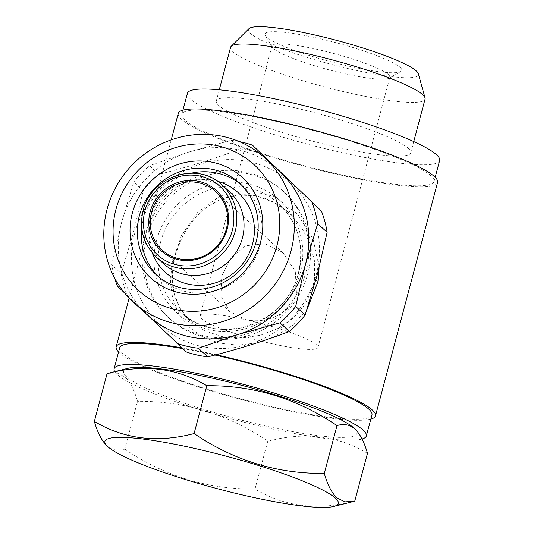<?xml version="1.0" encoding="UTF-8"?>
<svg xmlns="http://www.w3.org/2000/svg" width="534" height="534" viewBox="0 0 534 534"><rect width="100%" height="100%" fill="white"/><g stroke="black" fill="none" stroke-linecap="round" stroke-linejoin="round"><path stroke-width="0.4" stroke-dasharray="2.67 2" d="M362.045 439.021A130.51 18.209 14.9 0 1 237.757 420.538A130.51 18.209 14.9 0 1 117.22 374.521A130.51 18.209 14.9 0 1 114.723 371.644M371.944 414.911A130.51 18.209 14.9 0 1 257.695 403.19A130.51 18.209 14.9 0 1 122.807 353.515A130.51 18.209 14.9 0 1 119.696 347.794M182.701 348.602A130.51 18.209 14.9 0 1 214.908 355.043M128.12 368.28A120.751 16.848 -165.1 0 0 126.418 376.603A120.751 16.848 -165.1 0 0 265.425 425.932A120.751 16.848 -165.1 0 0 354.456 428.502M106.386 445.303L106.813 445.703C112.04 450.135 118.041 451.283 124.816 449.147L137.545 401.314C134.328 390.074 130.176 381.977 125.083 377.017L116.906 372.865L107.755 373.393M241.355 184.898A61.904 59.194 132.3 0 1 243.377 186.653A61.904 59.194 132.3 0 1 260.045 245.627A61.904 59.194 132.3 0 1 160.02 278.194A61.904 59.194 132.3 0 1 158.084 276.345M141.71 227.731A61.904 59.194 132.3 0 1 143.352 219.22A61.904 59.194 132.3 0 1 191.419 173.136M117.427 286.064L126.858 294.655A106.727 102.061 132.3 0 1 121.171 273.421L111.733 264.831L121.598 222.424A97.582 93.31 132.3 0 1 189.103 151.963A97.582 93.31 132.3 0 1 279.269 171.087M134.621 233.492A96.36 92.142 132.3 0 1 249.979 161.835A96.36 92.142 132.3 0 1 316.268 274.603A96.36 92.142 132.3 0 1 200.911 346.252A96.36 92.142 132.3 0 1 134.621 233.492M147.871 315.387A97.582 93.31 132.3 0 1 146.069 313.692A97.582 93.31 132.3 0 1 121.598 222.424L133.747 182.094L143.185 190.685L133.32 233.091L121.171 273.421M143.185 190.685A106.727 102.061 132.3 0 1 158.885 174.291L149.453 165.7L189.103 151.963L231.035 140.302L240.474 148.893C214.935 158.691 187.741 167.155 158.885 174.291M240.474 148.893A106.727 102.061 132.3 0 1 261.867 153.739M163.571 263.696A48.788 46.658 132.3 0 1 148.826 231.743A48.788 46.658 132.3 0 1 150.434 217.211A48.788 46.658 132.3 0 1 196.078 179.851A48.788 46.658 132.3 0 1 229.273 191.546M152.223 252.829A53.974 51.611 132.3 0 1 149.046 236.983A53.974 51.611 132.3 0 1 150.828 220.909A53.974 51.611 132.3 0 1 201.318 179.578A53.974 51.611 132.3 0 1 217.391 181.26M144.968 235.834A85.38 81.649 -47.7 0 0 167.956 317.176A85.38 81.649 -47.7 0 0 305.922 272.26A85.38 81.649 -47.7 0 0 282.927 190.918A85.38 81.649 -47.7 0 0 144.968 235.834M146.777 237.483A85.38 81.649 -47.7 0 0 169.772 318.825A85.38 81.649 -47.7 0 0 307.731 273.909A85.38 81.649 -47.7 0 0 284.742 192.567A85.38 81.649 -47.7 0 0 146.777 237.483M314.419 280.156L314.666 261.66L310.087 243.617L301.383 227.15L289.168 213.093L273.388 202.039L255.599 195.771L237.37 194.97L220.162 199.469L204.936 208.52L192.073 221.383L181.927 237.376L175.105 255.412L173.617 261.967L172.202 279.342L174.618 295.335L180.772 309.433L190.625 321.321L204.689 330.813L221.93 336.6L240.941 338.122L260.018 335.352L277.747 328.617L293.206 318.137L305.401 304.02L313.064 286.631L314.419 280.156A6.101 0.627 8.9 0 0 315.667 280.617M256.967 342.888L237.844 345.164L218.993 343.042L202.092 336.594L188.435 326.461L178.583 313.451L172.595 298.212L170.433 281.171L172.075 262.942L181.54 235.287L198.067 211.871L220.302 195.851L246.855 189.977L274.356 196.459L297.612 214.127L313.111 239.078L319.072 267.781M306.93 309.553L292.191 325.7L273.488 337.288M178.276 113.408A134.174 18.717 -165.1 0 0 181.473 119.289A134.174 18.717 -165.1 0 0 320.146 170.359A134.174 18.717 -165.1 0 0 437.593 182.408M370.83 419.103A134.174 18.717 14.9 0 1 242.863 399.933A134.174 18.717 14.9 0 1 119.362 352.734A134.174 18.717 14.9 0 1 118.581 351.986M181.874 347.848A134.174 18.717 14.9 0 1 216.036 354.75M296.45 293.139L295.315 271.345L283.26 253.083L265.004 243.651L245.8 245.747L230.808 257.715L221.723 276.225L220.969 296.283L229.88 311.702L245.827 319.733A60.989 8.511 14.9 0 1 316.502 344.75A60.989 8.511 14.9 0 1 317.957 347.427A60.989 8.511 14.9 0 1 264.57 341.947A60.989 8.511 14.9 0 1 201.538 318.738A60.989 8.511 14.9 0 1 200.083 316.061A60.989 8.511 14.9 0 1 245.827 319.733C266.499 324.198 290.776 313.985 296.45 293.139M230.568 47.332A100.626 14.038 -165.1 0 0 232.964 51.745A100.626 14.038 -165.1 0 0 336.967 90.046A100.626 14.038 -165.1 0 0 425.057 99.084M408.37 148.365A100.626 14.038 -165.1 0 0 304.367 110.064A100.626 14.038 -165.1 0 0 216.277 101.026A100.626 14.038 -165.1 0 0 218.68 105.438A100.626 14.038 -165.1 0 0 322.683 143.739A100.626 14.038 -165.1 0 0 410.766 152.777A100.626 14.038 -165.1 0 0 408.37 148.365M248.944 28.696A87.95 12.269 -165.1 0 0 250.499 33.442A87.95 12.269 -165.1 0 0 344.844 67.758A87.95 12.269 -165.1 0 0 418.369 73.779M400.079 67.291A70.742 9.872 14.9 0 1 400.727 71.556A70.742 9.872 14.9 0 1 335.012 62.825A70.742 9.872 14.9 0 1 266.72 37.113A70.742 9.872 14.9 0 1 265.358 35.538A70.742 9.872 14.9 0 1 322.169 39.209A70.742 9.872 14.9 0 1 400.079 67.291M388.398 74.546A60.989 8.511 14.9 0 1 389.853 77.223A60.989 8.511 14.9 0 1 388.959 78.224A60.989 8.511 14.9 0 1 332.308 70.695A60.989 8.511 14.9 0 1 273.435 48.527A60.989 8.511 14.9 0 1 272.26 47.172A60.989 8.511 14.9 0 1 271.98 45.857A60.989 8.511 14.9 0 1 325.366 51.331A60.989 8.511 14.9 0 1 388.398 74.546M184.924 120.07A130.51 18.209 14.9 0 1 181.814 114.349A130.51 18.209 14.9 0 1 296.056 126.071A130.51 18.209 14.9 0 1 430.945 175.753A130.51 18.209 14.9 0 1 434.055 181.473A130.51 18.209 14.9 0 1 319.813 169.752A130.51 18.209 14.9 0 1 184.924 120.07M439.649 160.46A130.51 18.209 14.9 0 1 325.4 148.739A130.51 18.209 14.9 0 1 190.511 99.064A130.51 18.209 14.9 0 1 187.401 93.343M231.035 140.302A106.727 102.061 132.3 0 1 239.305 141.597M133.747 182.094A106.727 102.061 132.3 0 1 149.453 165.7M114.777 278.347A106.727 102.061 132.3 0 1 111.733 264.831M146.069 313.692L124.709 293.099M126.858 294.655L186.433 351.999M124.816 449.147C164.465 476.101 207.866 489.398 255.012 489.031C284.529 506.766 317.777 510.818 354.75 501.179M255.012 489.031L267.741 441.197C228.091 414.244 184.697 400.947 137.545 401.314M367.472 453.346C337.955 435.611 304.714 431.565 267.741 441.197M156.322 257.094A48.788 46.658 132.3 0 1 143.185 210.61A48.788 46.658 132.3 0 1 222.024 184.944M172.075 262.942A6.101 1.362 -169.4 0 0 173.744 262.334A6.101 1.362 -169.4 0 0 173.617 261.967M156.542 240.474A76.235 72.898 132.3 0 1 247.809 183.783A76.235 72.898 132.3 0 1 300.248 272.994A76.235 72.898 132.3 0 1 208.988 329.685A76.235 72.898 132.3 0 1 156.542 240.474M160.56 242.162A73.185 69.981 132.3 0 1 278.815 203.661A73.185 69.981 132.3 0 1 298.519 273.388A73.185 69.981 132.3 0 1 180.265 311.889A73.185 69.981 132.3 0 1 160.56 242.162M156.061 274.589L160.02 278.194M148.826 231.743L149.046 236.983M167.956 317.176L169.772 318.825M289.168 213.093C280.557 205.256 270.831 199.836 259.978 196.846C252.268 194.817 244.625 194.249 237.049 195.157C227.978 196.305 219.587 199.262 211.878 204.028C195.985 213.627 179.731 233.098 173.744 262.334C171.24 276.298 172.061 288.847 176.22 299.988C179.558 308.619 184.363 315.727 190.625 321.321L180.265 311.889C215.976 347.808 287.025 324.792 298.373 273.121C304.64 245.7 298.119 222.551 278.815 203.661L289.168 213.093M171.234 139.861L129.141 298.065M283.26 253.083L215.596 191.466M219.26 89.825L216.277 101.026M388.959 78.224L400.727 71.556M317.957 347.427L389.853 77.223M181.814 114.349L182.928 110.158M434.055 181.473L435.177 177.275M200.083 316.061L271.98 45.857M272.26 47.172L265.358 35.538M413.75 141.57L410.766 152.777M229.88 311.702L162.223 250.092M282.927 190.918L284.742 192.567M196.078 179.851L201.318 179.578M239.419 183.049L243.377 186.653"/><path stroke-width="0.8" d="M114.723 371.644A130.51 18.209 14.9 0 1 114.109 368.8A130.51 18.209 14.9 0 1 228.352 380.522A130.51 18.209 14.9 0 1 363.24 430.197A130.51 18.209 14.9 0 1 366.351 435.918A130.51 18.209 14.9 0 1 362.045 439.021M114.109 368.8L119.696 347.794A130.51 18.209 14.9 0 1 182.701 348.602M214.908 355.043A130.51 18.209 14.9 0 1 368.834 409.191A130.51 18.209 14.9 0 1 371.944 414.911L366.351 435.918M354.049 428.114A120.751 16.848 -165.1 0 0 243.617 385.828A120.751 16.848 -165.1 0 0 128.12 368.28L107.08 373.573C143.886 363.914 177.128 367.966 206.812 385.722C253.75 385.288 297.144 398.584 337.007 425.605C343.709 423.449 349.71 424.597 355.017 429.049L354.456 428.502A120.751 16.848 -165.1 0 0 354.049 428.114M335.412 498.149A120.751 16.848 -165.1 0 0 196.399 448.82A120.751 16.848 -165.1 0 0 107.374 446.25A120.751 16.848 -165.1 0 0 107.781 446.638A120.751 16.848 -165.1 0 0 218.212 488.924A120.751 16.848 -165.1 0 0 333.703 506.472A120.751 16.848 -165.1 0 0 335.412 498.149M355.017 429.049C360.103 434.009 364.261 442.105 367.472 453.346L354.75 501.179L344.851 501.88L336.74 497.735C331.594 492.675 327.442 484.572 324.285 473.438C277.346 473.872 233.945 460.575 194.082 433.555C157.276 443.207 124.035 439.162 94.351 421.406C97.515 432.54 101.667 440.637 106.813 445.703M158.084 276.345A61.904 59.194 132.3 0 1 141.71 227.731M256.086 242.022A61.904 59.194 132.3 0 1 156.061 274.589A61.904 59.194 132.3 0 1 139.394 215.616A61.904 59.194 132.3 0 1 239.419 183.049A61.904 59.194 132.3 0 1 256.086 242.022M260.512 242.122A67.998 65.028 132.3 0 1 179.11 292.692A67.998 65.028 132.3 0 1 132.332 213.113A67.998 65.028 132.3 0 1 213.733 162.55A67.998 65.028 132.3 0 1 260.512 242.122M115.945 209.408A85.38 81.649 132.3 0 1 218.159 145.915A85.38 81.649 132.3 0 1 276.899 245.834A85.38 81.649 132.3 0 1 174.685 309.326A85.38 81.649 132.3 0 1 115.945 209.408M107.087 209.208A97.582 93.31 132.3 0 1 264.757 157.87A97.582 93.31 132.3 0 1 291.03 250.84A97.582 93.31 132.3 0 1 133.367 302.171A97.582 93.31 132.3 0 1 107.087 209.208M264.757 157.87L279.269 171.087A97.582 93.31 132.3 0 1 281.071 172.776A97.582 93.31 132.3 0 1 305.541 264.05L295.676 306.463L305.114 315.053A106.727 102.061 132.3 0 1 289.408 331.44L279.976 322.85L238.037 334.511L198.388 348.248L207.826 356.839A106.727 102.061 132.3 0 1 186.433 351.999L149.453 316.949M321.435 211.077L252.428 145.148L321.435 211.077A106.727 102.061 132.3 0 1 327.128 232.31L317.69 223.719L305.541 264.05A97.582 93.31 132.3 0 1 238.037 334.511A97.582 93.31 132.3 0 1 147.871 315.387L133.367 302.171M305.114 315.053L317.263 274.723L327.128 232.31M227.157 229.253A40.864 39.075 -47.7 0 0 199.048 181.44A40.864 39.075 -47.7 0 0 150.134 211.824A40.864 39.075 -47.7 0 0 178.243 259.637A40.864 39.075 -47.7 0 0 227.157 229.253M226.276 229.233A39.643 37.907 -47.7 0 0 215.596 191.466A39.643 37.907 -47.7 0 0 151.543 212.325A39.643 37.907 -47.7 0 0 162.223 250.092A39.643 37.907 -47.7 0 0 226.276 229.233M242.409 238.031A48.788 46.658 132.3 0 1 163.571 263.696L156.322 257.094A48.788 46.658 132.3 0 0 235.16 231.429A48.788 46.658 132.3 0 0 222.024 184.944L229.273 191.546A48.788 46.658 132.3 0 1 242.409 238.031M217.391 181.26A53.974 51.611 132.3 0 1 252.575 243.938A53.974 51.611 132.3 0 1 204.001 285.136A53.974 51.611 132.3 0 1 152.223 252.829M319.072 267.781L318.144 281.184L306.93 309.553M273.488 337.288L256.967 342.888M216.036 354.75A134.174 18.717 14.9 0 1 372.285 409.972A134.174 18.717 14.9 0 1 375.482 415.852L437.593 182.408A134.174 18.717 -165.1 0 0 434.396 176.534A134.174 18.717 -165.1 0 0 295.723 125.463A134.174 18.717 -165.1 0 0 178.276 113.408L171.234 139.861M118.581 351.986A134.174 18.717 14.9 0 1 116.158 346.853A134.174 18.717 14.9 0 1 181.874 347.848M413.75 141.57L425.057 99.084A100.626 14.038 -165.1 0 0 425.024 97.896A100.626 14.038 -165.1 0 0 422.654 94.678A100.626 14.038 -165.1 0 0 322.603 57.358A100.626 14.038 -165.1 0 0 231.182 46.318A100.626 14.038 -165.1 0 0 230.568 47.332L219.26 89.825M425.024 97.896L418.369 73.779A87.95 12.269 -165.1 0 0 416.3 70.962A87.95 12.269 -165.1 0 0 328.851 38.348A87.95 12.269 -165.1 0 0 248.944 28.696L231.182 46.318M182.928 110.158L187.401 93.343A130.51 18.209 14.9 0 1 301.65 105.064A130.51 18.209 14.9 0 1 436.538 154.74A130.51 18.209 14.9 0 1 439.649 160.46L435.177 177.275M191.419 173.136A61.904 59.194 132.3 0 1 241.355 184.898M375.482 415.852A134.174 18.717 14.9 0 1 370.83 419.103M239.305 141.597A106.727 102.061 132.3 0 1 252.428 145.148M124.709 293.099L117.427 286.064A106.727 102.061 132.3 0 1 114.777 278.347M198.388 348.248A106.727 102.061 132.3 0 1 176.994 343.409M295.676 306.463A106.727 102.061 132.3 0 1 279.976 322.85M207.826 356.839C236.375 349.797 263.576 341.326 289.408 331.44M312.003 202.486A106.727 102.061 132.3 0 1 317.69 223.719M94.351 421.406L107.08 373.573M324.285 473.438L337.007 425.605M194.082 433.555L206.812 385.722M232.33 230.428A46.351 44.322 132.3 0 1 176.841 264.891A46.351 44.322 132.3 0 1 144.961 210.65A46.351 44.322 132.3 0 1 200.444 176.187A46.351 44.322 132.3 0 1 232.33 230.428M318.144 281.184A6.101 0.627 8.9 0 1 315.667 280.617M107.374 446.25L106.386 445.303M222.024 184.944C197.94 160.841 150.668 176.147 143.132 210.503C138.927 228.819 143.326 244.352 156.322 257.094M129.141 298.065L116.158 346.853M333.703 506.472L354.075 501.359"/></g></svg>
